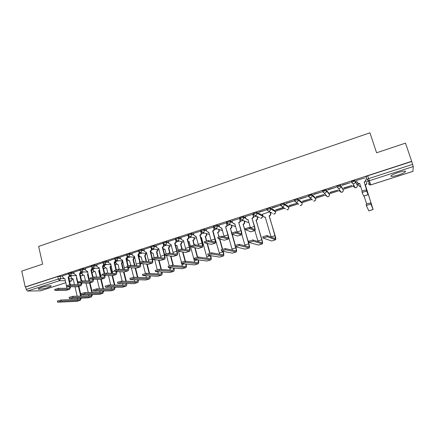 <?xml version="1.0" encoding="UTF-8"?>
<svg xmlns="http://www.w3.org/2000/svg" width="435" height="435" viewBox="0 0 435 435"><rect width="100%" height="100%" fill="white"/><g stroke="black" fill="none" stroke-linecap="round" stroke-linejoin="round"><path stroke-width="0.65" d="M73.868 272.538L71.345 272.43L68.279 273.349M85.244 268.868L82.742 268.727L79.665 269.656M96.744 265.154L94.27 264.98L91.176 265.926M108.375 261.408L105.922 261.196L102.812 262.153M120.131 257.618L117.711 257.368L114.584 258.336M132.023 253.784L129.63 253.496L127.373 253.909L126.482 254.48M144.05 249.918L141.679 249.581L139.439 249.989L138.515 250.576M156.214 246.009L153.87 245.623L151.636 246.025L150.689 246.629M168.519 242.056L166.203 241.615L163.979 242.012L163 242.643M180.971 238.065L178.676 237.564L176.463 237.956L175.452 238.603M193.564 234.03L191.291 233.464L189.089 233.851L188.045 234.519M206.304 229.963L204.058 229.321L201.867 229.702L200.769 230.387M219.202 225.857L216.973 225.123L214.798 225.499L213.677 226.216M232.252 221.714L230.039 220.877L227.875 221.246L226.722 221.991M245.465 217.538L243.263 216.586L241.11 216.945L239.919 217.717M262.229 215.129L256.639 212.236L254.502 212.595L253.273 213.395M275.29 210.899L270.184 207.838L268.058 208.191L266.785 209.023M288.503 206.625L283.886 203.39L281.777 203.732L280.466 204.602M301.868 202.297L297.757 198.882L295.664 199.219L294.31 200.138M315.397 197.914L311.797 194.32L308.236 195.331L308.464 196.408M329.083 193.483L326.011 189.703L322.411 190.731L322.639 191.824M342.927 189.002L340.404 185.027L336.761 186.077L336.994 187.186M356.945 184.462L354.971 180.297L351.29 181.362L351.529 182.482M398.27 175.049C401.777 173.886 404.137 172.825 405.355 171.863C406.138 170.645 403.724 170.868 398.107 172.526C394.594 173.69 392.25 174.75 391.07 175.696C390.309 176.904 392.713 176.692 398.27 175.049M48.084 287.508L50.949 286.257C52.314 285.186 45.735 286.029 41.233 287.519L38.4 288.764C37.062 289.84 43.669 288.971 48.084 287.508M244.416 221.236L244.742 221.127M257.341 217.065L257.868 216.896M262.327 215.456L262.745 215.32M270.412 212.845L271.146 212.612M275.393 211.241L284.577 208.278M288.612 206.978L298.171 203.895M301.982 202.661L311.917 199.458M315.516 198.3L325.679 195.021M329.208 193.879L339.49 190.563M343.057 189.41L353.47 186.055M357.081 184.891L358.217 184.522M366.362 181.895L368.505 181.205M40.504 290.808L27.508 291.026L26.225 289.433L25.681 286.959L57.763 276.529L62.618 276.171M69.856 276.399L70.959 276.437M21.75 271.108L25.214 286.959L411.684 161.331L405.491 143.142L376.574 152.783L369.962 132.816L38.639 246.406L42.63 264.143L21.75 271.108M25.681 286.959L25.214 286.959M411.684 161.331L413.25 166.556L412.902 171.368M364.927 177.92L356.461 180.411M343.797 188.137L351.91 185.517L343.726 187.915M342.051 185.348L350.387 182.64L341.975 185.109M329.866 192.64L337.881 190.051L329.795 192.417M327.745 189.986L335.978 187.316L327.669 189.752M316.104 197.082L324.026 194.527L316.038 196.865M313.608 194.575L321.742 191.933L313.537 194.342M302.504 201.481L310.329 198.953L302.434 201.258M299.644 199.105L307.681 196.5L299.574 198.871M289.063 205.82L296.795 203.324L288.992 205.603M285.849 203.58L293.788 201.008L285.779 203.352M272.218 208.006L280.064 205.461L272.152 207.772M283.174 207.484L275.708 209.893M258.749 212.372L266.503 209.86L258.684 212.144M269.733 211.829L262.43 214.248M253.039 214.227L245.188 216.581M239.794 218.522L232.007 220.855M226.706 222.774L218.984 225.08M213.764 226.972L206.114 229.256M200.975 231.083L193.385 233.383M188.219 235.156L180.808 237.461M175.604 239.19L168.372 241.496M163.141 243.187L156.083 245.487M150.825 247.156L143.925 249.429M138.651 251.104L131.908 253.328M126.618 255.013L120.027 257.183M114.715 258.874L108.271 261M102.943 262.696L96.652 264.768M106.841 264.464L104.286 265.317M91.306 266.476L85.157 268.498M95.27 268.199L93.03 268.955M79.795 270.211L73.787 272.19M83.824 271.902L81.9 272.549M81.127 272.854L81.981 272.892M92.514 269.281L93.117 269.314M104.014 265.671L104.378 265.698M336.913 186.55L336.695 186.234M366.053 180.949L365.547 180.862M68.409 273.903L62.542 275.839M275.774 210.11L283.419 207.642M72.504 275.556L70.883 276.111M339.354 190.128L339.724 190.177M353.329 185.614L354.025 185.631M411.679 161.516L367.716 175.8L365.922 176.74L366.835 179.535L368.63 178.611L412.646 164.365M256.324 216.162L253.556 217.054M243.067 220.442L240.299 221.339M229.968 224.677L227.195 225.569M217.016 228.864L214.248 229.756M204.211 232.997L201.448 233.894M191.552 237.091L188.795 237.983M179.041 241.131L176.289 242.023M166.67 245.133L163.924 246.02M154.436 249.086L151.701 249.967M142.337 252.991L139.613 253.871M130.375 256.857L127.662 257.737M118.543 260.679L115.84 261.555M366.705 191.286C365.53 191.226 364.051 191.65 362.279 192.558L361.882 191.335C363.655 190.421 365.134 189.997 366.308 190.057L367.711 193.515L364.16 181.993C365.269 181.515 365.699 180.715 365.46 179.59L365.536 179.785C365.775 180.911 365.34 181.71 364.236 182.189L368.097 194.711L366.308 190.057M359.756 183.635L358.717 183.755L357.222 182.597M356.482 180.4L357.091 182.298L358.63 183.565L359.691 183.439L362.181 191.144M368.097 194.711L363.731 196.093L362.176 192.727M370.941 204.336C369.777 204.325 368.293 204.749 366.493 205.608L366.096 204.374C367.89 203.509 369.375 203.085 370.544 203.101L372.741 208.376L365.308 184.913C366.384 184.451 366.808 183.673 366.574 182.575L366.645 182.765C366.879 183.858 366.455 184.636 365.378 185.098L373.121 209.54L370.544 203.101M357.858 183.412L358.435 185.201L359.93 186.43L360.648 186.403M366.694 204.053L364.084 195.984M360.707 186.588L360.011 186.615L358.554 185.489M373.121 209.54L368.847 210.866L366.384 205.76M245.155 228.723L249.25 227.418L254.616 229.424C254.888 229.153 254.796 228.163 254.328 226.456L251.952 218.223L254.595 226.564C255.225 228.859 255.35 230.191 254.981 230.561L249.587 228.592L245.514 229.713L250.854 231.817L254.948 230.572M251.952 218.223L252.077 218.18C253.088 217.739 253.491 216.978 253.29 215.896L253.561 216.021C253.757 217.103 253.355 217.864 252.349 218.299L252.224 218.343M253.023 214.172L253.561 216.021M248.075 219.675L246.824 219.534M245.171 216.532L245.699 218.354L247.319 219.615L248.021 219.49L250.429 227.869M252.762 214.069L253.29 215.896M231.382 233.122L235.427 231.828L241.235 233.671C241.545 233.388 241.474 232.399 241.017 230.697L238.684 222.502L241.305 230.8C241.92 233.084 242.018 234.421 241.599 234.802L235.759 233.002L231.719 234.101L237.505 236.047L241.561 234.813M238.684 222.502L238.815 222.464C239.81 222.029 240.207 221.274 240.011 220.197L240.305 220.311C240.501 221.388 240.098 222.144 239.103 222.579L238.978 222.617M239.783 218.473L240.305 220.311M234.856 223.943L233.72 223.824M231.996 220.806L232.507 222.622L234.133 223.884L234.802 223.759L237.249 232.42M239.495 218.375L240.011 220.197M217.783 237.461L221.774 236.189L228.011 237.869C228.353 237.575 228.304 236.586 227.864 234.895L225.575 226.738L228.174 234.982C228.772 237.265 228.837 238.597 228.375 238.994L222.1 237.352L218.104 238.625L224.313 240.229L228.331 239.005M225.575 226.738L225.7 226.695C226.684 226.265 227.081 225.515 226.891 224.444L227.206 224.552C227.396 225.618 226.999 226.369 226.015 226.798L225.89 226.842M226.689 222.725L227.206 224.552M221.79 228.157L220.757 228.06M218.974 225.036L219.474 226.842L221.094 228.098L221.741 227.973L224.199 236.857M226.385 222.628L226.891 224.444M204.341 241.751L208.289 240.49L214.944 242.018C215.32 241.719 215.292 240.724 214.863 239.038L212.623 230.92L212.954 231.018L215.194 239.119C215.776 241.392 215.814 242.73 215.303 243.138L208.604 241.648L204.657 242.909L211.274 244.361L215.254 243.149M212.623 230.92L212.742 230.876C213.715 230.452 214.112 229.707 213.922 228.641L214.259 228.739C214.444 229.805 214.053 230.55 213.079 230.974L212.954 231.018M213.754 226.929L214.259 228.739M208.876 232.323L207.935 232.241M206.098 229.212L206.592 231.012L208.213 232.263L208.827 232.143L211.279 241.197M213.427 226.836L213.922 228.641M191.063 245.987L194.962 244.742L202.03 246.118C202.438 245.808 202.433 244.813 202.014 243.132L199.812 235.052L200.171 235.145L202.367 243.208C202.933 245.47 202.938 246.808 202.389 247.227L195.277 245.895L191.335 246.955L198.387 248.445L202.335 247.243M199.812 235.052L199.937 235.014C200.899 234.59 201.291 233.851 201.106 232.79L201.459 232.883C201.639 233.943 201.253 234.683 200.29 235.101L200.171 235.145M201.079 231.485L201.459 232.883M196.114 236.439L195.25 236.368M193.374 233.345L193.863 235.134L195.473 236.384L196.065 236.265L198.496 245.454M200.617 230.99L201.106 232.79M177.937 250.174L181.797 248.945L189.263 250.168C189.709 249.853 189.725 248.858 189.312 247.183L187.153 239.141L187.528 239.223L189.687 247.254C190.236 249.505 190.215 250.843 189.622 251.278L182.107 250.092L178.192 251.136L185.647 252.485L189.562 251.294M187.153 239.141L187.278 239.103C188.23 238.684 188.616 237.945 188.437 236.89L188.812 236.977C188.986 238.032 188.6 238.766 187.654 239.185L187.528 239.223M188.545 235.998L188.812 236.977M183.499 240.506L182.711 240.446M180.797 237.423L181.275 239.206L182.879 240.452L183.45 240.337L185.848 249.636M187.958 235.101L188.437 236.89M164.957 254.306L168.791 253.094L176.648 254.176C177.121 253.85 177.159 252.855 176.757 251.185L174.642 243.181L175.039 243.257L177.148 251.251C177.687 253.491 177.638 254.834 177.001 255.274L169.09 254.236L165.208 255.269L173.059 256.476L176.942 255.296M174.642 243.181L174.761 243.143C175.702 242.725 176.088 241.996 175.914 240.946L176.305 241.023C176.479 242.072 176.093 242.801 175.158 243.214L175.039 243.257M176.104 240.261L176.305 241.023M171.026 244.53L170.308 244.475M168.367 241.463L168.829 243.236L170.428 244.475L170.982 244.361L173.337 253.746M175.441 239.163L175.914 240.946M152.13 258.39L155.942 257.199L164.174 258.134C164.68 257.797 164.734 256.802 164.348 255.144L162.271 247.172L162.685 247.243L164.756 255.198C165.278 257.433 165.202 258.776 164.522 259.227L156.236 258.336L152.38 259.358L160.613 260.418L164.463 259.249M162.271 247.172L162.391 247.134C163.321 246.727 163.701 245.998 163.533 244.954L163.941 245.025C164.109 246.069 163.729 246.792 162.804 247.205L162.685 247.243M163.783 244.421L163.941 245.025M158.693 248.505L158.035 248.456M156.073 245.449L156.529 247.216L158.123 248.456L158.65 248.341L160.961 257.797M163.071 243.181L163.147 243.48M163.158 243.524L163.533 244.954M152.609 259.548C152.995 261.544 152.854 262.74 152.19 263.137L143.528 262.381L139.7 263.392L148.308 264.317L152.125 263.159M139.456 262.425L143.24 261.25L151.842 262.049C152.375 261.707 152.457 260.706 152.076 259.059L150.157 251.087C151.075 250.68 151.456 249.956 151.288 248.912L151.717 248.978C151.886 250.016 151.505 250.739 150.586 251.147L152.25 258.113M150.042 251.12L150.472 251.185M151.597 248.505L151.717 248.978M146.503 252.436L145.904 252.392M143.92 249.396L144.366 251.153L145.948 252.387L146.459 252.278L148.721 261.788M150.972 247.694L151.288 248.912M140.538 263.632C140.848 265.502 140.668 266.628 139.999 267.003L130.968 266.383L127.167 267.384L136.144 268.172L139.929 267.025M126.928 266.416L130.685 265.258L139.651 265.921L140.086 263.594M139.733 262.077L137.949 255.024L139.184 252.833L139.635 252.887L138.395 255.079L140.124 261.913M137.949 255.024L138.395 255.079M139.537 252.523L139.635 252.887M134.448 256.324L133.898 256.28M131.903 253.295L132.343 255.046L133.915 256.275L134.41 256.171L136.612 265.725M138.961 251.952L139.184 252.833M128.591 267.645C128.836 269.406 128.619 270.467 127.944 270.826L118.559 270.336L114.78 271.326L124.116 271.984L127.874 270.847M114.541 270.363L118.282 269.216L127.602 269.749L128.113 267.612M127.727 265.867L125.992 258.885L127.216 256.704L127.683 256.759L126.454 258.934L128.151 265.725M125.992 258.885L126.454 258.934M127.613 256.476L127.683 256.759M122.529 260.163L122.045 260.125M120.016 257.156L120.451 258.896L122.012 260.125L122.491 260.016L124.638 269.608M127.047 256.019L127.216 256.704M116.765 271.592C116.95 273.256 116.7 274.257 116.025 274.599L106.292 274.246L102.535 275.224L112.225 275.757L115.949 274.626M102.301 274.262L106.02 273.131L115.683 273.533L116.265 271.565M115.873 269.651L114.166 262.707L115.384 260.538L115.862 260.581L114.65 262.745L116.314 269.531M114.166 262.707L114.65 262.745M108.266 260.967L108.69 262.702L110.327 263.931M110.24 263.925L110.702 263.822L112.79 273.441M115.248 259.994L115.384 260.538M105.063 275.48C105.194 277.051 104.917 278.003 104.237 278.335L94.167 278.106L90.431 279.08L100.784 279.428L103.035 288.786M90.203 278.112L93.9 276.997L103.9 277.274L104.536 275.458M104.15 273.419L102.47 266.481L103.677 264.328L104.177 264.36L102.97 266.514L104.617 273.31M102.47 266.481L102.97 266.514M96.646 264.741L97.059 266.47L98.74 267.694M98.604 267.688L99.049 267.585L101.078 277.225M103.579 263.904L103.677 264.328M93.481 279.308C93.563 280.803 93.264 281.711 92.579 282.032L82.177 281.929L78.463 282.886L88.838 283.169L92.503 282.054M78.24 281.923L81.921 280.82L92.247 280.972L92.927 279.297M92.568 277.171L90.91 270.211L92.106 268.074L92.617 268.101L91.426 270.244L93.057 277.079M90.91 270.211L91.426 270.244M85.151 268.471L85.559 270.189L87.272 271.413M87.087 271.407L87.522 271.304L89.485 280.966M92.024 267.748L92.106 268.074M267.264 236.732L263.093 238.037L271.619 240.974L275.556 239.75L267.264 236.732L266.916 235.542L275.311 238.63L274.936 235.661L269.238 215.798C270.227 215.363 270.624 214.618 270.429 213.563L269.95 211.948M262.751 236.847L266.916 235.542M269.107 215.836L275.165 235.754C275.812 238.065 275.98 239.402 275.67 239.75L275.556 239.75M270.189 212.079L270.662 213.688C270.858 214.749 270.467 215.488 269.472 215.923L269.347 215.961M262.414 214.194L262.936 215.977L264.518 217.206L265.236 217.081L271.027 236.879L274.936 235.661M265.285 217.266L263.942 217.087M275.638 239.761L271.619 240.974M253.186 241.131L249.07 242.42L258.385 245.074L262.267 243.872L253.186 241.131L252.849 239.946L262.044 242.752C262.31 242.485 262.207 241.49 261.739 239.777L256.144 220.007C257.128 219.577 257.52 218.838 257.33 217.783L256.944 216.456M248.733 241.235L252.849 239.946M256.019 220.045L261.99 239.859C262.62 242.164 262.756 243.502 262.397 243.866L262.267 243.872M257.199 216.576L257.58 217.902C257.776 218.957 257.384 219.691 256.405 220.121L256.28 220.159M258.026 241.545L254.877 230.593M262.365 243.877L258.385 245.074M239.288 245.476L235.221 246.748L245.296 249.13L249.141 247.939L239.288 245.476L238.951 244.296L248.929 246.824C249.228 246.547 249.152 245.552 248.695 243.85L243.208 224.166C244.176 223.742 244.568 223.008 244.378 221.959L244.062 220.85M234.889 245.568L238.951 244.296M243.083 224.204L248.961 243.921C249.581 246.221 249.685 247.553 249.277 247.934L249.141 247.939M244.334 220.964L244.655 222.067C244.845 223.117 244.454 223.851 243.486 224.27L243.361 224.313M245.084 245.873L241.833 234.34M249.244 247.945L245.296 249.13M225.558 249.766L221.54 251.022L232.366 253.143L236.161 251.963L225.558 249.766L225.232 248.592L235.966 250.854C236.297 250.56 236.243 249.57 235.797 247.868L235.498 246.814M221.214 249.853L225.232 248.592M231.561 232.817L230.414 228.277C231.376 227.858 231.763 227.124 231.578 226.08L231.311 225.156M230.294 228.315L231.795 232.698M231.61 225.259L231.871 226.189C232.056 227.228 231.67 227.956 230.713 228.375L230.588 228.418M232.274 250.098L228.565 236.705M235.074 245.296L231.996 234.378M232.295 234.465L235.313 245.182M235.792 246.884L236.091 247.939C236.689 250.223 236.765 251.56 236.314 251.952L236.161 251.963M236.276 251.963L232.366 253.143M211.992 254.007L208.028 255.247L219.577 257.107L223.334 255.943L211.992 254.007L211.671 252.838L223.15 254.828C223.519 254.535 223.487 253.54 223.052 251.849L222.894 251.289M207.707 254.078L211.671 252.838M218.865 236.765L217.766 232.344C218.718 231.926 219.099 231.202 218.919 230.164L218.702 229.381M217.647 232.382L219.131 236.678M219.017 229.479L219.235 230.256C219.414 231.295 219.033 232.018 218.087 232.437L217.962 232.475M213.683 233.649L219.322 253.012L223.052 251.849M222.318 249.201L219.479 238.978M219.795 239.06L222.584 249.114M223.204 251.348L223.362 251.908C223.949 254.181 223.992 255.524 223.498 255.927L223.334 255.943M213.993 233.742L213.715 233.774M223.454 255.938L219.577 257.107M219.588 254.236L219.322 253.012M198.594 258.194L194.679 259.418L206.94 261.022L210.649 259.874L198.594 258.194L198.284 257.031L210.48 258.765C210.883 258.455 210.872 257.46 210.448 255.78L210.404 255.628M194.363 258.259L198.284 257.031M206.342 240.778L205.266 236.363C206.201 235.949 206.582 235.226 206.407 234.193L206.223 233.541M205.146 236.401L205.483 236.488L206.636 240.702M206.56 233.628L206.739 234.286C206.919 235.313 206.538 236.036 205.597 236.45L205.483 236.488M200.861 237.689L201.487 237.575L206.755 256.927L210.448 255.78M209.73 253.154L207.071 243.437M207.403 243.513L210.023 253.083M210.736 255.682L210.779 255.829C211.35 258.096 211.361 259.439 210.823 259.853L210.649 259.874M201.53 237.744L200.878 237.738M210.779 259.869L206.94 261.022M207.038 258.298L206.755 256.927M185.359 262.327L181.487 263.539L194.445 264.899L198.115 263.762L185.359 262.327L185.054 261.174L197.958 262.653C198.371 262.37 198.398 261.435 198.034 259.858M181.172 262.381L185.054 261.174M193.983 244.818L192.901 240.337C193.831 239.93 194.206 239.212 194.032 238.184L193.885 237.635M192.781 240.376L193.135 240.452L194.304 244.769M194.238 237.717L194.385 238.266C194.559 239.293 194.184 240.006 193.254 240.414L193.135 240.452M188.17 241.599L189.165 241.539L194.336 260.804L197.566 259.793M197.3 257.128L194.777 247.776M195.13 247.841L197.626 257.074M189.209 241.702L188.431 241.648M198.387 259.902C198.893 262.06 198.86 263.344 198.3 263.74L198.115 263.762M198.251 263.751L194.445 264.899M194.614 262.294L194.336 260.804M172.282 266.416L168.454 267.612L182.086 268.727L185.718 267.601L172.282 266.416L171.983 265.263L185.576 266.497C185.99 266.247 186.055 265.41 185.783 263.991M168.127 266.459L171.983 265.263M182.107 250.092L180.558 244.301L181.797 242.126L181.672 241.664M180.558 244.301L180.933 244.378L182.162 249.005M182.047 241.74L182.167 242.203L180.933 244.378M175.588 245.335L176.98 245.454L178.138 249.837M182.33 266.231L181.776 263.567M181.384 262.082L178.546 251.365M185.044 261.169L182.608 252.006M182.977 252.061L185.413 261.212M177.023 245.612L176.316 245.563M186.153 264.029C186.566 266.03 186.484 267.21 185.914 267.579L185.718 267.601M185.859 267.596L182.086 268.727M159.357 270.456L155.578 271.636L169.873 272.517L173.462 271.402L159.357 270.456L159.063 269.308L173.179 270.325L173.641 268.036M155.235 270.488L159.063 269.308M169.791 253.241L168.47 248.189L169.596 245.644M168.47 248.189L168.862 248.254L170.183 253.295M169.987 245.715L168.862 248.254M163.071 248.722L164.93 249.326L166.05 253.627M170.172 270.108L169.732 267.715M169.237 265.823L166.572 255.622M172.972 265.355L170.553 256.144M170.944 256.193L173.358 265.393M164.968 249.483L164.321 249.44M174.038 268.069C174.37 269.928 174.245 271.032 173.668 271.375L173.462 271.402M173.608 271.391L169.873 272.517M146.59 274.442L142.854 275.611L157.791 276.263L161.341 275.159L146.59 274.442L146.301 273.305L161.059 274.088L161.619 272.005M142.501 274.469L146.301 273.305M157.91 257.433L156.513 252.034L157.655 249.57M156.513 252.034L156.921 252.088L158.318 257.482M158.057 249.63L156.921 252.088M150.717 251.098L150.967 252.061L152.511 253.262L153.011 253.159L154.12 257.466M158.144 273.93L157.807 271.772M157.247 269.602L154.719 259.777M161.015 269.45L158.623 260.201M159.031 260.244L161.418 269.477M153.055 253.311L152.462 253.268M162.037 272.033C162.304 273.773 162.141 274.806 161.554 275.127L161.341 275.159M161.499 275.148L157.791 276.263M133.969 278.389L130.277 279.542L145.845 279.966L149.352 278.878L133.969 278.389L133.686 277.253L149.08 277.807L149.722 275.91M129.907 278.4L133.686 277.253M146.144 261.538L144.692 255.834L145.834 253.447M144.692 255.834L145.116 255.883L146.568 261.576M146.258 253.502L145.116 255.883M138.944 254.823L139.205 255.851L140.744 257.052L141.228 256.949L142.337 261.326M146.252 277.704L145.997 275.746M145.404 273.403L142.979 263.849M149.178 273.457L146.818 264.186M147.242 264.224L149.602 273.479M141.266 257.09L140.722 257.052M150.162 275.931C150.369 277.563 150.173 278.53 149.58 278.84L149.352 278.878M149.52 278.862L145.845 279.966M121.501 282.282L117.852 283.424L134.029 283.625L137.498 282.554L121.501 282.282L121.224 281.157L137.232 281.488L137.939 279.748M117.466 282.288L121.224 281.157M134.491 265.557L132.996 259.592L134.143 257.27M132.996 259.592L133.436 259.635L134.937 265.595M134.589 257.319L133.436 259.635M127.281 258.428L127.575 259.603L129.103 260.799L129.57 260.695L130.712 265.258M133.714 277.253L131.359 267.84M137.465 277.389L135.133 268.101M135.573 268.134L137.906 277.405M138.412 279.759C138.558 281.298 138.335 282.217 137.737 282.511L137.498 282.554M137.672 282.532L134.029 283.625M134.48 281.429L134.312 279.651M109.174 286.138L105.569 287.263L122.344 287.252L125.775 286.187L109.174 286.138L108.902 285.012L125.514 285.126L126.28 283.528M105.167 286.132L108.902 285.012M122.964 269.504L121.43 263.311L122.583 261.054M121.43 263.311L121.887 263.349L123.42 269.537M123.04 262.234L121.887 263.349M115.715 261.875L116.069 263.305L117.586 264.502L118.043 264.398L119.244 269.276M122.175 281.173L119.853 271.755M125.867 281.249L123.567 271.957M124.024 271.978L126.324 281.26M118.075 264.534L117.662 264.507M126.775 283.538C126.873 284.99 126.623 285.86 126.025 286.143L125.775 286.187M125.96 286.165L122.344 287.252M122.839 285.104L122.741 283.484M96.994 289.944L93.427 291.058L110.789 290.836L114.182 289.781L96.994 289.944L96.722 288.824L113.926 288.726L114.737 287.258M93.008 289.933L96.722 288.824M111.545 273.387L109.984 266.992L111.17 265.725M109.984 266.992L110.463 267.019L112.018 273.408M111.338 266.421L110.463 267.019M104.275 265.29L104.688 266.976L106.194 268.167L106.635 268.069L107.885 273.218M110.756 285.023L108.467 275.611M114.394 285.05L112.121 275.752M112.578 275.692L114.862 285.05M115.259 287.258L114.182 289.781M114.367 289.759L110.789 290.836M111.316 288.742L111.278 287.258M84.95 293.707L81.421 294.805L99.354 294.375L102.714 293.337L84.95 293.707L84.689 292.592L102.459 292.287L103.312 290.928M80.992 293.685L84.689 292.592M100.246 277.204L98.663 270.63L99.61 269.923M98.663 270.63L99.158 270.657L100.735 277.215M99.724 270.374L99.158 270.657M93.025 268.928L93.427 270.603L94.928 271.793L95.352 271.696L96.641 277.084M99.452 288.807L97.195 279.401M101.235 279.286L103.519 288.786M103.867 290.923L102.714 293.337M102.905 293.31L99.354 294.375M99.919 292.331L99.93 290.971M82.025 283.087L81.051 285.686L70.329 285.703L66.637 286.654L77.338 286.812L80.97 285.708M66.414 285.692L70.073 284.599L80.72 284.631L81.443 283.076M81.111 280.901L79.469 273.909L80.654 271.777L81.187 271.804L80.002 273.93L81.628 280.831M79.469 273.909L80.002 273.93M73.781 272.163L74.184 273.871L75.929 275.094M75.701 275.083L76.12 274.985L77.925 282.701L78.023 284.659M73.042 297.426L69.556 298.513L88.044 297.883L91.366 296.855L73.042 297.426L72.786 296.317L91.122 295.805L92.002 294.555M69.111 297.399L72.786 296.317M89.061 280.956L87.468 274.229L88.131 273.865M87.468 274.229L87.973 274.251L89.512 280.744M81.894 272.527L82.286 274.197L83.776 275.377L84.189 275.284L85.51 280.89M88.261 292.532L86.043 283.136M91.79 292.472L89.545 282.995M90.012 282.842L92.296 292.461M92.584 294.538L91.366 296.855M91.567 296.828L88.044 297.883M88.642 295.876L88.697 294.631M70.682 286.806L69.654 289.297L58.611 289.433L54.941 290.379L65.962 290.417L69.567 289.324M54.723 289.416L58.366 288.34L69.323 288.253L70.073 286.806M69.79 284.615L68.159 277.557L69.334 275.442L69.807 275.458M68.159 277.557L68.703 277.573L70.334 284.604M69.883 275.469L68.703 277.573M62.537 275.812L62.928 277.514L64.434 278.726L64.842 278.628L66.43 285.518M66.68 288.307L66.707 286.796M61.275 301.102L57.828 302.178L76.859 301.352L80.143 300.335L61.275 301.102L61.02 300.003L79.899 299.291L80.807 298.133M57.366 301.074L61.02 300.003M77.99 284.659L76.386 277.791L76.745 277.65M76.386 277.791L76.777 277.802M70.878 276.084L71.264 277.748L72.743 278.927L73.14 278.835L74.494 284.631M77.185 296.197L74.999 286.812M80.665 296.099L78.425 286.518M78.909 286.366L81.182 296.083M81.427 298.111L80.143 300.335M80.35 300.302L76.859 301.352M77.484 299.383L77.577 298.241M68.485 274.24L71.552 273.321L74.075 273.425M71.345 272.43L71.552 273.321L70.475 275.415L69.638 275.415M79.877 270.554L82.954 269.624L85.456 269.76M82.742 268.727L82.954 269.624L81.872 271.728L80.953 271.706M91.388 266.824L94.487 265.883L96.961 266.051M94.27 264.98L94.487 265.883L93.389 268.003L92.383 267.944M103.035 263.055L106.145 262.098L108.592 262.305M105.922 261.196L106.145 262.098L105.042 264.235L103.932 264.132M114.807 259.244L117.934 258.276L120.354 258.52M117.711 257.368L117.934 258.276L116.825 260.424L115.59 260.26M126.71 255.388L127.602 254.823L129.858 254.41L132.251 254.692M129.63 253.496L129.858 254.41L128.738 256.568L127.373 256.324M138.749 251.495L139.668 250.908L141.913 250.495L144.284 250.826M141.679 249.581L141.913 250.495L140.782 252.67L139.271 252.311M150.923 247.553L151.875 246.944L154.11 246.542L156.453 246.917M153.87 245.623L154.11 246.542C154.278 247.591 153.898 248.314 152.968 248.728L151.298 248.222M163.239 243.567L164.223 242.942L166.447 242.54L168.764 242.969M166.203 241.615L166.447 242.54C166.616 243.595 166.235 244.323 165.295 244.736L163.468 244.035M175.696 239.533L176.708 238.886L178.921 238.494L181.216 238.984M178.676 237.564L178.921 238.494C179.1 239.549 178.714 240.289 177.763 240.707L183.929 242.121M196.609 238.271L189.905 236.705L188.295 235.455L189.345 234.786L191.547 234.4L193.814 234.954M191.291 233.464L191.547 234.4C191.726 235.46 191.335 236.205 190.378 236.624L189.905 236.705L188.252 235.286L188.002 234.351M200.742 230.213L200.997 231.154L204.314 230.256L206.56 230.893M204.058 229.321L204.314 230.256C204.499 231.322 204.107 232.072 203.134 232.497L202.645 232.578L201.024 231.322M213.938 227.157L215.059 226.445L217.234 226.064L219.463 226.787M216.973 225.123L217.234 226.064C217.424 227.141 217.027 227.891 216.043 228.321L215.526 228.402L213.906 227.146M226.988 222.932L228.141 222.198L230.305 221.828L232.518 222.649M230.039 220.877L230.305 221.828C230.501 222.905 230.099 223.661 229.109 224.096L228.565 224.177L226.939 222.916M240.191 218.664L241.381 217.902L243.535 217.533L245.737 218.479M243.263 216.586L243.535 217.533C243.73 218.62 243.328 219.381 242.322 219.816L241.751 219.903L240.125 218.642M253.545 214.346L254.779 213.552L256.916 213.193L262.495 216.054M256.639 212.236L256.916 213.193C257.123 214.281 256.715 215.048 255.698 215.494L255.095 215.581L253.469 214.314M267.068 209.98L268.341 209.153L270.467 208.8L275.562 211.829M270.184 207.838L270.467 208.8C270.673 209.893 270.26 210.665 269.232 211.111L268.602 211.198L266.976 209.931M280.754 205.57L282.065 204.695L284.175 204.352L288.78 207.555M283.886 203.39L284.175 204.352C284.387 205.45 283.973 206.228 282.935 206.679L282.261 206.766L280.646 205.499M294.609 201.111L295.958 200.187L298.051 199.85L302.156 203.232M297.757 198.882L298.051 199.85C298.269 200.954 297.85 201.737 296.8 202.193L296.088 202.28L294.479 201.008M312.091 199.621L308.48 196.468L310.019 195.625L312.102 195.293L315.685 198.855M311.797 194.32L312.102 195.293C312.319 196.402 311.9 197.191 310.835 197.653L310.079 197.74L308.535 196.305L308.236 195.331M326.332 195.56L325.837 195.527L327.365 196.75L324.244 193.145L322.656 191.873L324.254 191.003L326.321 190.682L329.377 194.429M326.011 189.703L326.321 190.682C326.544 191.797 326.119 192.591 325.043 193.058L324.244 193.145L322.716 191.71L322.411 190.731M340.339 191.085L339.653 191.074L341.16 192.297L338.577 188.485L337.076 187.061L340.714 186.011L343.22 189.921L342.921 188.975M340.404 185.027L340.714 186.011C340.948 187.132 340.518 187.931 339.425 188.404L338.577 188.485L337.076 187.061L336.761 186.077M353.633 186.566L355.118 187.79L353.079 183.771L351.534 182.504L353.263 181.591L355.292 181.286L357.249 185.413M354.971 180.297L355.292 181.286C355.525 182.412 355.096 183.217 353.992 183.69L353.079 183.771L351.61 182.352L351.29 181.362M60.068 276.089L60.644 278.596L63.967 278.677M68.991 278.802L72.281 278.884M69.605 281.478L71.411 280.896L69.464 280.863M65.342 280.787L59.573 280.678L27.508 291.026M40.248 290.89L65.783 282.701M413.25 166.556L369.326 180.732L370.745 184.891L412.94 171.357M80.513 273.691L82.182 273.756M91.785 270.097L93.324 270.184M103.111 266.47L104.585 266.568M114.666 262.811L115.971 262.919M126.503 259.135L127.482 259.233M138.482 255.432L139.118 255.503M150.602 251.702L150.885 251.74M262.202 215.031L262.468 215.95C262.664 217 262.272 217.739 261.294 218.163L260.712 218.245L262.359 217.228M275.263 210.812L275.54 211.736C275.736 212.791 275.344 213.536 274.349 213.966L273.74 214.047L275.355 213.161M288.481 206.549L288.758 207.479C288.965 208.534 288.563 209.284 287.562 209.713L286.915 209.8L288.508 209.017M301.852 202.231L302.135 203.167C302.347 204.227 301.944 204.977 300.928 205.418L300.242 205.505L301.814 204.803M315.38 197.865L315.669 198.8C315.886 199.872 315.478 200.627 314.451 201.068L313.727 201.155L315.288 200.524M329.067 193.444L329.366 194.391C329.583 195.462 329.175 196.223 328.137 196.669L327.365 196.75C328.778 196.723 329.425 195.978 329.311 194.527M356.939 184.451L357.244 185.402C357.472 186.484 357.059 187.257 355.993 187.713L355.118 187.79L356.695 187.316M312.466 199.969L312.183 199.926M342.726 191.781L341.16 192.297L341.981 192.216C343.03 191.764 343.443 190.998 343.22 189.921M298.704 204.309L294.522 200.845L294.229 199.877M285.469 208.854L282.261 206.766L280.678 205.331L280.39 204.368M272.402 213.308L268.602 211.198L267.003 209.762L266.72 208.805M259.488 217.663L255.095 215.581L253.491 214.145L253.213 213.188M246.721 221.942L247.83 222.394L248.782 222.127M234.09 226.14L235.563 226.434M221.225 229.925L222.459 230.555L215.526 228.402L213.889 226.978L213.628 226.031M208.854 234.035L209.469 234.46M151.01 253.273L151.277 252.691M138.982 257.395L139.564 256.541M127.053 261.321L127.977 260.347M116.602 264.175L115.226 265.094L116.515 264.099M103.557 268.705L104.237 268.661L105.172 267.808M92.416 272.305L93.955 271.473M81.394 275.866L82.851 275.094M367.716 175.8L369.326 180.732L368.363 180.808L366.835 179.535M72.645 278.933L71.411 280.896L72.449 278.917M57.763 276.529L58.333 279.042L60.644 278.596L59.573 280.678L58.333 279.042L26.225 289.433M366.004 176.594L366.912 179.394L368.363 180.808L369.821 184.962L370.745 184.891L369.821 184.962L368.347 183.739M368.075 194.662L363.698 196.049M371.55 205.527L371.822 205.445M368.826 210.834L373.105 209.507M249.25 227.418L249.587 228.592M252.077 218.18L252.349 218.299M254.328 226.456L250.386 227.712M254.823 230.555L250.854 231.817M235.427 231.828L235.759 233.002M238.815 222.464L239.103 222.579M241.017 230.697L237.124 231.942M241.425 234.802L237.505 236.047M221.774 236.189L222.1 237.352M225.7 226.695L226.015 226.798M227.864 234.895L224.014 236.118M228.185 239L224.313 240.229M208.289 240.49L208.604 241.648M212.742 230.876L213.079 230.974M214.863 239.038L211.057 240.25M215.102 243.149L211.274 244.361M194.962 244.742L195.277 245.895M199.937 235.014L200.29 235.101M202.014 243.132L198.251 244.334M202.172 247.249L198.387 248.445M187.278 239.103L187.654 239.185M189.312 247.183L185.598 248.369M189.388 251.299L185.647 252.485M168.791 253.094L169.09 254.236M174.761 243.143L175.158 243.214M176.757 251.185L173.086 252.36M176.757 255.301L173.059 256.476M155.942 257.199L156.236 258.336M162.391 247.134L162.804 247.205M164.348 255.144L160.716 256.302M164.267 259.26L160.613 260.418M143.24 261.25L143.528 262.381M150.157 251.087L150.586 251.147M152.076 259.059L148.487 260.201M151.924 263.175L148.308 264.317M130.685 265.258L130.968 266.383M138.064 254.992L138.509 255.046M139.608 263.034L136.394 264.056M139.717 267.041L136.144 268.172M118.282 269.216L118.559 270.336M126.106 258.852L126.569 258.896M127.08 267.03L124.437 267.868M127.651 270.864L124.116 271.984M106.02 273.131L106.292 274.246M114.28 262.669L114.764 262.707M114.693 270.978L112.616 271.641M115.721 274.648L112.225 275.757M93.9 276.997L94.167 278.106M102.584 266.443L103.084 266.476M102.453 274.882L100.925 275.366M103.921 278.389L100.469 279.482M81.921 280.82L82.177 281.929M91.018 270.178L91.535 270.206M90.349 278.737L89.36 279.053M92.253 282.087L88.838 283.169M257.879 240.985L261.739 239.777M243.486 224.27L243.208 224.166M244.878 245.041L248.695 243.85M244.655 222.067L244.378 221.959M230.713 228.375L230.414 228.277M232.024 249.048L235.797 247.868M231.871 226.189L231.578 226.08M218.087 232.437L217.766 232.344M219.235 230.256L218.919 230.164M205.597 236.45L205.266 236.363M206.739 234.286L206.407 234.193M193.254 240.414L192.901 240.337M194.385 238.266L194.032 238.184M181.047 244.339L180.672 244.269M182.058 264.632L184.538 263.86M182.167 242.203L181.797 242.126M168.976 248.216L168.584 248.151M169.916 268.422L171.667 267.873M170.09 246.09L169.699 246.025M157.035 252.055L156.627 251.995M157.905 272.163L158.944 271.842M158.139 249.94L157.731 249.88M145.23 255.851L144.801 255.796M146.029 275.872L146.367 275.763M146.323 253.746L145.899 253.692M133.55 259.603L133.105 259.559M134.638 257.515L134.192 257.466M121.996 263.316L121.539 263.278M110.572 266.987L110.093 266.954M99.267 270.619L98.772 270.592M70.073 284.599L70.329 285.703M79.578 273.871L80.111 273.892M78.387 282.554L77.925 282.701M80.714 285.741L77.338 286.812M88.082 274.213L87.576 274.191M58.366 288.34L58.611 289.433M68.268 277.525L68.812 277.541M69.306 289.362L65.962 290.417M76.772 277.764L76.495 277.758M405.088 171.08L405.355 171.863M50.851 285.844L50.949 286.257M239.859 217.516L240.131 218.468L241.751 219.903L247.83 222.394L248.787 222.16M226.668 221.801L226.934 222.747L228.565 224.177L235.569 226.456M175.408 238.44L175.653 239.37L177.317 240.783M162.956 242.48L163.201 243.404L164.865 244.813L171.401 245.96M150.646 246.471L150.885 247.395L152.56 248.798L159.02 249.777M138.477 250.424L138.711 251.343L140.391 252.74L146.791 253.567M126.444 254.328L126.672 255.242L128.358 256.639L134.703 257.335M114.546 258.194L114.769 259.102L116.46 260.489L122.752 261.065M102.78 262.011L102.997 262.919L104.694 264.301L110.936 264.774M91.143 265.79L91.355 266.693L93.057 268.069L99.256 268.444M79.632 269.526L79.844 270.423L81.546 271.793L87.707 272.082M68.251 273.224L68.458 274.115L70.165 275.48L76.283 275.687M209.452 234.405L202.645 232.578L200.997 231.154M151.032 253.36L151.336 252.762M138.993 257.449L139.635 256.617M127.058 261.348L128.053 260.418M103.503 268.7L105.265 267.884M91.91 272.283L92.742 272.321L94.047 271.549M80.448 275.833L81.688 275.877L82.949 275.17M40.401 290.863L65.788 282.723M69.611 281.494L71.519 280.885M370.75 184.913L412.929 171.39M362.279 192.558L361.882 191.335M366.493 205.608L366.096 204.374M245.514 229.713L245.177 228.533M247.319 219.615L247.602 219.735M231.719 234.101L231.393 232.932M234.133 223.884L234.432 223.992M218.093 238.44L217.772 237.271M221.094 228.098L221.42 228.201M204.635 242.725L204.319 241.561M208.213 232.263L208.55 232.361M191.335 246.955L191.025 245.802M195.473 236.384L195.837 236.471M178.192 251.136L177.888 249.989M182.879 240.452L183.26 240.533M165.208 255.269L164.914 254.127M170.428 244.475L170.83 244.552M152.38 259.358L152.087 258.216M158.123 248.456L158.541 248.521M139.7 263.392L139.412 262.261M145.948 252.387L146.388 252.447M127.167 267.384L126.884 266.253M133.915 256.275L134.366 256.329M114.78 271.326L114.503 270.206M122.012 260.125L122.485 260.168M102.535 275.224L102.263 274.104M90.431 279.08L90.165 277.965M104.161 278.362L100.784 279.428M78.463 282.886L78.208 281.782M263.137 237.869L262.789 236.678M249.097 242.251L248.76 241.066M235.232 246.58L234.9 245.405M221.54 250.859L221.214 249.685M208.006 255.084L207.691 253.915M194.641 259.255L194.331 258.096M201.247 237.776L200.905 237.689M181.438 263.382L181.129 262.223M188.964 241.724L188.605 241.648M168.388 267.454L168.089 266.302M176.822 245.634L176.441 245.563M155.491 271.483L155.197 270.336M164.811 249.5L164.414 249.434M142.751 275.464L142.462 274.322M152.93 253.322L152.511 253.262M130.157 279.395L129.875 278.259M141.179 257.101L140.744 257.052M117.711 283.283L117.434 282.152M105.406 287.122L105.134 286.002M118.054 264.54L117.586 264.502M93.248 290.923L92.981 289.802M81.225 294.674L80.964 293.565M66.637 286.654L66.381 285.55M69.339 298.388L69.083 297.279M84.216 275.393L83.776 275.377M54.941 290.379L54.69 289.28M64.434 278.726L64.869 278.732M57.589 302.059L57.338 300.955"/></g></svg>
